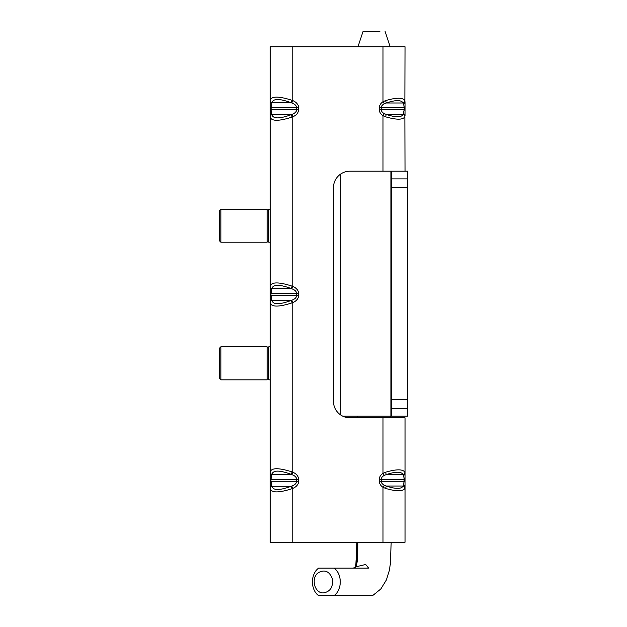 <?xml version="1.0" encoding="UTF-8"?>
<svg xmlns="http://www.w3.org/2000/svg" width="627" height="627" viewBox="0 0 627 627"><rect width="100%" height="100%" fill="white"/><g stroke="black" fill="none" stroke-linecap="round" stroke-linejoin="round"><path stroke-width="0.94" d="M342.773 416.171L391.264 416.171L391.264 187.7L407.777 187.7L407.777 171.187L405.026 171.187L404.87 116.802C402.855 119.953 396.436 119.953 385.605 116.802L383.003 115.681L384.335 113.667L386.256 114.42L385.605 116.802M391.264 399.658L407.777 399.658L407.777 187.7M390.919 416.171L390.919 171.187M407.777 399.658L407.777 416.171L391.264 416.171M391.264 171.187L391.264 187.7M407.777 408.467L391.264 408.467M391.264 178.891L407.777 178.891M353.181 568.125L357.029 566.549L365.698 564.465L368.629 568.125L334.081 568.125C342.326 574.034 342.318 589.795 334.058 595.642L318.665 595.65C310.396 589.811 310.373 574.058 318.618 568.14L353.181 568.125M379.907 31.35L363.057 31.35L379.907 31.35M391.193 542.245L390.307 564.088L389.328 570.586L386.326 580.061L380.808 588.996L372.579 595.65L334.05 595.65M318.665 595.65L352.092 595.65M334.081 568.125L318.602 568.125M318.289 572.702C310.577 578.016 314.55 593.448 323.43 592.899C330.225 591.723 333.235 587.107 332.459 579.042C329.536 571.299 324.817 569.191 318.289 572.702M403.608 475.344L403.114 474.592A2.751 2.571 -18.3 0 0 404.87 472.209L405.026 473.33A2.751 2.296 -0 0 1 403.608 475.344L404.219 479.365L405.026 479.365L405.026 417.825L349.976 417.825A16.514 16.514 0 0 1 333.454 401.311L333.454 187.7A16.514 16.514 0 0 1 349.976 171.187L405.026 171.187M384.335 113.667C382.329 112.57 381.302 111.23 381.255 109.654L404.219 109.654L403.114 114.42L386.256 114.42C395.731 117.562 401.351 117.562 403.114 114.42A2.751 2.571 -161.7 0 1 404.87 116.802M403.608 113.667A2.751 2.296 180 0 1 405.026 115.681L405.026 101.723A2.751 2.296 180 0 1 403.608 103.729L404.219 107.75L381.255 107.75C381.302 106.167 382.329 104.834 384.335 103.729L383.003 101.723L385.605 100.594C396.436 97.451 402.855 97.451 404.87 100.594L405.026 46.766L270.143 46.766L270.143 100.351C271.475 96.056 278.819 96.056 292.166 100.351L291.194 102.734C279.517 98.439 273.09 98.439 271.922 102.734A2.751 2.547 180 0 1 270.143 100.351L270.143 116.802A2.751 2.547 180 0 1 271.922 114.42L270.95 109.654L270.143 109.654M384.335 485.282L386.256 486.027C395.731 489.178 401.351 489.178 403.114 486.027A2.751 2.571 18.3 0 1 404.87 488.417C402.855 491.56 396.436 491.56 385.605 488.417L383.003 487.289L384.335 485.282C382.329 484.185 381.302 482.845 381.255 481.262L381.255 479.365C381.302 477.782 382.329 476.442 384.335 475.344L383.003 473.33L385.605 472.209L386.256 474.592L384.335 475.344M383.003 417.825L383.003 473.33A11.678 8.261 0 0 0 379.311 479.365L404.219 479.365L403.608 485.282A2.751 2.296 0 0 1 405.026 487.289L404.87 488.417M385.605 488.417L386.256 486.027L403.114 486.027L403.608 485.282M405.026 479.365L405.026 542.245L270.143 542.245L270.143 488.66A2.751 2.547 0 0 1 271.922 486.278C273.09 490.573 279.517 490.573 291.194 486.278L292.166 488.66C278.819 492.955 271.475 492.955 270.143 488.66L270.143 488.417A2.751 2.547 0 0 1 271.922 486.027L270.95 481.262L296.673 481.262C296.54 483.339 294.917 484.93 291.806 486.027L292.778 488.417A11.678 8.261 180 0 0 298.617 481.262L296.673 481.262L296.673 479.365L270.95 479.365L271.922 474.592L291.806 474.592C294.917 475.697 296.54 477.288 296.673 479.365L298.617 479.365A11.678 8.261 180 0 0 292.778 472.209L291.806 474.592L291.194 474.341L292.166 471.959L292.166 302.857C278.819 307.152 271.475 307.152 270.143 302.857L270.143 286.155C271.475 281.86 278.819 281.86 292.166 286.155L291.194 288.538C279.517 284.243 273.09 284.243 271.922 288.538A2.751 2.547 180 0 1 270.143 286.155L270.143 116.802M292.778 472.209L292.166 471.959C278.819 467.671 271.475 467.671 270.143 471.959A2.751 2.547 -0 0 0 271.922 474.341L271.922 474.592A2.751 2.547 -0 0 1 270.143 472.209L270.143 302.857A2.751 2.547 180 0 1 271.922 300.474C273.09 304.769 279.517 304.769 291.194 300.474L292.166 302.857L292.778 302.606L291.806 300.223L291.194 300.474M292.166 46.766L292.166 100.351L292.778 100.594L291.806 102.985C294.917 104.082 296.54 105.673 296.673 107.75L296.673 109.654C296.54 111.731 294.917 113.315 291.806 114.42L292.778 116.802A11.678 8.261 180 0 0 298.617 109.654L270.95 109.654L271.922 102.985A2.751 2.547 180 0 1 270.143 100.594M403.608 103.729L403.114 102.985L386.256 102.985L384.335 103.729M271.922 114.67A2.751 2.547 180 0 0 270.143 117.053C271.475 121.348 278.819 121.348 292.166 117.053L291.194 114.67L291.806 114.42L271.922 114.67C273.09 118.958 279.517 118.958 291.194 114.67M385.605 472.209C396.436 469.059 402.855 469.059 404.87 472.209M270.143 472.209L270.143 479.365L270.95 479.365L270.95 481.262L270.143 481.262L270.143 479.365M404.87 100.594A2.751 2.571 161.7 0 1 403.114 102.985C401.351 99.834 395.731 99.834 386.256 102.985L385.605 100.594M271.922 300.474L271.922 300.223A2.751 2.547 180 0 0 270.143 302.606M271.922 300.223L270.95 295.458L296.673 295.458C296.54 297.535 294.917 299.126 291.806 300.223L271.922 300.223M292.778 302.606A11.678 8.261 180 0 0 298.617 295.458L296.673 295.458L296.673 293.554L298.617 293.554A11.678 8.261 180 0 0 292.778 286.406L291.806 288.788C294.917 289.886 296.54 291.477 296.673 293.554L270.95 293.554L271.922 288.788A2.751 2.547 180 0 1 270.143 286.406M270.143 481.262L270.143 488.417M270.143 346.809L268.771 346.809L268.771 379.837L270.143 379.837M220.869 346.809L219.223 348.455L219.223 378.191L220.869 379.837L220.869 346.809L267.118 346.809L267.118 379.837L220.869 379.837M270.143 209.175L268.771 209.175L268.771 242.202L270.143 242.202M220.869 209.175L219.223 210.821L219.223 240.556L220.869 242.202L220.869 209.175L267.118 209.175L267.118 242.202L220.869 242.202M383.003 171.187L383.003 115.681A11.678 8.261 0 0 1 379.311 109.654L379.311 107.75A11.678 8.261 0 0 1 383.003 101.723L383.003 46.766M379.311 107.75L381.255 107.75L381.255 109.654L379.311 109.654M405.026 107.75L404.219 107.75L404.219 109.654L405.026 109.654M383.003 542.245L383.003 487.289A11.678 8.261 0 0 1 379.311 481.262L405.026 481.262M291.194 474.341C279.517 470.054 273.09 470.054 271.922 474.341M271.922 486.278L291.194 486.278M271.922 288.538L291.194 288.538M291.194 102.734L271.922 102.734M292.778 100.594A11.678 8.261 180 0 1 298.617 107.75L270.143 107.75M403.114 474.592L386.256 474.592C395.731 471.449 401.351 471.449 403.114 474.592M292.778 116.802L292.166 117.053L292.166 286.155L292.778 286.406M292.166 542.245L292.166 488.66L292.778 488.417M298.617 107.75L298.617 109.654M270.143 295.458L270.95 295.458L270.95 293.554L270.143 293.554M298.617 293.554L298.617 295.458M298.617 479.365L298.617 481.262M379.311 481.262L379.311 479.365M340.336 414.721L340.336 174.29M357.57 417.825L357.57 416.171M390.566 417.825L390.566 416.171M390.198 46.766L385.064 31.35M357.939 46.766L363.072 31.358M388.889 542.245L390.527 542.245M356.928 542.245L355.728 567.27M354.38 595.65L354.843 595.65M356.332 566.252L357.555 542.245M357.899 542.245L357.5 560.444L355.932 567.161M268.771 347.632L267.118 347.632M268.771 379.014L267.118 379.014M268.771 209.998L267.118 209.998M268.771 241.379L267.118 241.379"/></g></svg>
